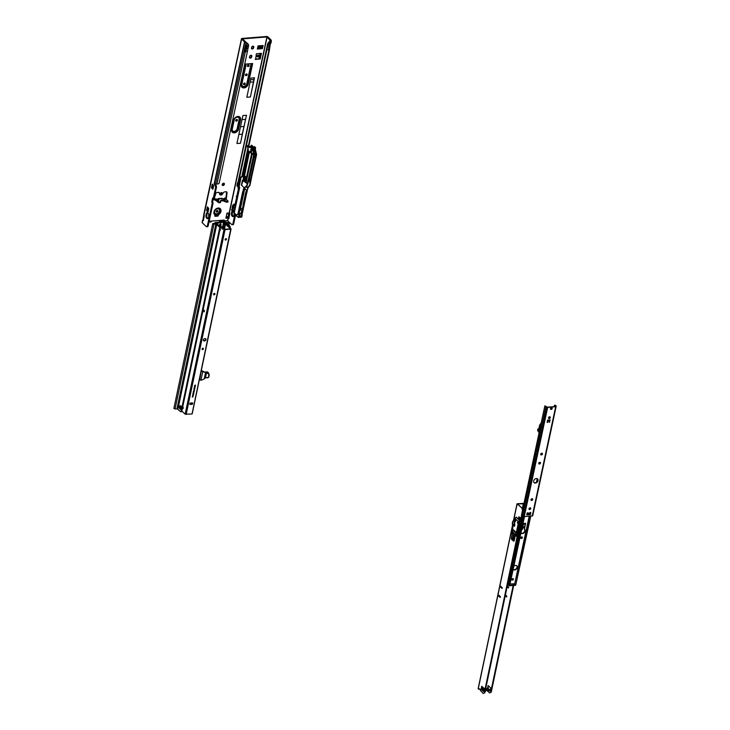 <?xml version="1.0" encoding="UTF-8"?>
<svg xmlns="http://www.w3.org/2000/svg" width="730" height="730" viewBox="0 0 730 730"><rect width="100%" height="100%" fill="white"/><g stroke="black" fill="none" stroke-linecap="round" stroke-linejoin="round"><path stroke-width="1.09" d="M222.449 198.533A1.031 0.547 119.5 0 0 222.321 198.405A1.031 0.547 119.5 0 0 222.011 198.387L221.299 198.861M224.201 198.633L225.013 198.149L224.201 198.633L225.013 198.149L225.342 198.971C225.588 199.901 224.913 199.947 223.325 199.126A1.031 0.547 -60.5 0 1 223.636 199.144L222.048 198.295A1.031 0.867 104.2 0 0 221.811 198.268M224.603 199.564L223.636 199.144A1.031 0.547 -60.5 0 1 223.754 199.272L223.061 199.153M223.754 199.272L224.84 199.6L223.754 199.272M216.253 200.339L215.606 200.002M216.71 200.641L215.797 200.257M218.507 198.533A1.031 0.867 104.2 0 0 217.878 198.879L217.896 198.888A1.031 0.894 -21.9 0 1 218.699 198.651L217.887 199.135M216.755 199.655L217.75 198.962M214.994 199.363L215.706 198.888L214.994 199.363L215.706 198.888L217.011 199.628C218.589 200.44 219.265 200.385 219.027 199.472A1.031 0.894 158.1 0 0 218.224 199.71L217.449 199.774A1.031 0.547 -60.5 0 0 217.321 199.646L218.288 200.066M258.958 46.957A1.049 0.776 133.5 0 0 260.738 46.82A1.049 0.776 133.5 0 0 258.958 46.957M258.958 47.35A1.049 0.776 133.5 0 0 260.272 45.972M257.006 56.055A1.049 0.776 133.5 0 0 258.794 55.918A1.049 0.776 133.5 0 0 257.006 56.055M257.006 56.456A1.049 0.776 133.5 0 0 258.32 55.078M237.451 120.231A1.049 0.776 -46.5 0 1 235.671 120.368A1.049 0.776 -46.5 0 1 237.451 120.231M236.985 119.382A1.049 0.776 -46.5 0 1 235.671 120.76M245.399 47.76A1.049 0.776 -46.5 0 1 245.271 48.326M217.704 216.126L215.231 216.317A0.648 0.474 133.5 0 1 215.341 215.213A6.433 4.763 -46.5 0 1 215.45 215.177L217.978 214.976A6.433 4.763 -46.5 0 1 218.078 214.994A0.648 0.474 133.5 0 1 217.704 216.126L217.23 215.679A0.648 0.474 133.5 0 0 217.914 214.958M244.787 82.983A1.049 0.776 -46.5 0 1 243.473 84.361M245.253 83.831A1.049 0.776 -46.5 0 1 243.473 83.968A1.049 0.776 -46.5 0 1 245.253 83.831M246.731 73.885A1.049 0.776 -46.5 0 1 245.426 75.263M247.205 74.725A1.049 0.776 -46.5 0 1 245.426 74.871A1.049 0.776 -46.5 0 1 247.205 74.725M248.684 64.787A1.049 0.776 -46.5 0 1 247.379 66.165M249.158 65.627A1.049 0.776 -46.5 0 1 247.379 65.773A1.049 0.776 -46.5 0 1 249.158 65.627M217.476 210.386A1.049 0.776 -46.5 0 1 216.162 211.764M217.941 211.225A1.049 0.776 -46.5 0 1 216.162 211.371A1.049 0.776 -46.5 0 1 217.941 211.225M221.765 192.556A1.049 0.776 -46.5 0 1 220.46 193.934M222.239 193.395A1.049 0.776 -46.5 0 1 220.451 193.541A1.049 0.776 -46.5 0 1 222.239 193.395M222.23 185.028A1.287 0.949 133.5 0 0 223.9 183.267M224.393 184.279A1.287 0.949 -46.5 0 1 222.203 184.462A1.287 0.949 -46.5 0 1 224.393 184.279M233.354 216.427A3.057 1.588 85.4 0 1 232.268 214.739L232.286 214.611A1.606 0.83 -94.6 0 0 232.322 213.735A2.591 1.341 85.4 0 1 232.304 212.932L232.523 211.791M232.277 210.842A1.606 0.83 85.4 0 1 232.03 211.335A2.591 1.341 -94.6 0 0 231.729 211.837L231.483 212.996A2.591 1.341 -94.6 0 0 231.501 213.799A1.606 0.83 85.4 0 1 231.465 214.684L231.446 214.803A3.057 1.588 -94.6 0 0 233.071 216.627A3.057 1.588 -94.6 0 0 233.308 216.573L233.344 216.463A1.606 0.83 85.4 0 1 233.627 215.815A2.591 1.341 -94.6 0 0 233.929 215.314L234.175 214.155A2.591 1.341 -94.6 0 0 234.175 213.625M236.629 196.99L236.292 196.124L236.629 196.99M208.725 216.947L208.661 216.189A2.591 1.341 -94.6 0 0 208.643 215.386A1.606 0.83 85.4 0 1 208.68 214.501L208.698 214.374A3.057 1.588 -94.6 0 0 207.074 212.558A3.057 1.588 -94.6 0 0 206.836 212.612L206.8 212.713A1.606 0.83 85.4 0 1 206.517 213.361A2.591 1.341 -94.6 0 0 206.216 213.872L205.969 215.031A2.591 1.341 -94.6 0 0 205.988 215.825A1.606 0.83 85.4 0 1 205.951 216.71L205.933 216.837A3.057 1.588 -94.6 0 0 207.557 218.653A3.057 1.588 -94.6 0 0 207.794 218.599L207.831 218.498A1.606 0.83 85.4 0 1 208.114 217.85A2.591 1.341 -94.6 0 0 208.415 217.348L208.725 216.947M225.835 199.044A0.648 0.474 133.5 0 0 226.4 198.387L227.039 192.766A1.387 1.022 133.5 0 0 226.108 191.762L224.703 191.871A1.387 1.022 133.5 0 0 223.544 192.565L221.783 194.901L220.223 195.01L219.465 192.893A1.387 1.022 133.5 0 0 218.571 192.364L217.166 192.474A1.387 1.022 133.5 0 0 215.761 193.66L213.972 199.381A0.648 0.474 133.5 0 0 214.857 199.719L214.912 199.883M238.728 181.697A1.606 1.195 -46.5 0 1 238.235 181.195L238.701 181.642L267.518 46.875L269.032 46.757L269.361 45.205L267.8 45.114L268.083 44.275L269.689 44.019L268.083 44.275M267.518 46.875L267.855 45.333M247.99 48.435L248.319 46.884L246.813 47.003L246.475 48.554L247.99 48.435L247.443 51.319L219.173 183.194A1.606 1.195 -46.5 0 1 217.859 183.96L216.965 184.033A1.122 0.484 -167.9 0 1 216.244 183.969L215.213 184.416L214.301 183.85A1.122 0.484 -167.9 0 1 214.118 183.714L215.715 186.962L213.279 198.304L212.594 197.994L211.727 202.037L212.293 202.913L207.357 225.917A1.606 0.83 85.4 0 1 206.7 226.775A1.606 0.83 85.4 0 1 206.271 226.592L202.219 222.741A1.122 0.484 -167.9 0 1 202.082 222.431L202.584 220.095M266.979 49.768L268.476 49.676A0.648 0.474 133.5 0 0 268.914 50.206L268.439 49.759L269.516 49.348L270.374 43.38A0.648 0.474 133.5 0 0 269.698 43.992L269.689 44.019M238.235 181.195L267.609 43.846L268.348 43.891A4.024 2.975 -46.5 0 1 270.793 41.4L271.377 40.825L270.985 39.876A1.122 0.484 12.1 0 0 270.876 39.73L267.937 36.947A1.122 0.484 12.1 0 0 266.432 36.5L242.013 38.444A1.122 0.484 12.1 0 0 241.466 38.726A1.122 0.484 12.1 0 0 241.603 39.037L244.541 41.829A1.122 0.484 12.1 0 0 244.723 41.966L247.141 43.28A4.024 2.975 -46.5 0 1 247.844 43.736A4.024 2.975 -46.5 0 1 248.583 45.461L247.151 45.78A0.648 0.474 133.5 0 0 246.722 45.26L245.253 45.506L244.012 51.374L244.787 51.638A0.648 0.474 133.5 0 0 245.463 51.027L247.443 51.319M267.883 43.444A4.024 2.975 -46.5 0 1 270.328 40.953L270.793 41.4L271.377 40.825L270.447 40.716L266.906 36.947L242.488 38.891L246.676 42.833A4.024 2.975 -46.5 0 1 247.379 43.289A4.024 2.975 -46.5 0 1 247.598 43.526M267.609 43.846L268.074 44.293M267.91 45.041L269.425 44.922L269.589 44.156M247.141 45.817L246.868 46.72L248.319 46.884M248.382 46.601L248.592 45.698M247.032 45.953L248.538 45.844M246.685 45.141L245.463 51.009M215.633 183.787L244.012 51.374L245.253 52.085A0.648 0.474 133.5 0 0 245.928 51.474M247.141 43.28L246.676 42.833L247.141 43.28L246.722 45.26M216.965 184.033L245.253 52.085L244.787 51.638M239.54 182.226A1.606 1.195 -46.5 0 1 238.701 181.642M241.593 176.797L242.579 174.917A1.122 0.484 12.1 0 0 242.698 174.753A1.122 0.484 12.1 0 0 242.67 174.589M220.56 201.042L223.097 200.832L226.355 202.164L227.906 202.046L228.079 201.17L225.013 198.149A1.031 0.894 158.1 0 0 224.201 198.387L223.508 198.98M214.958 198.797L216.016 198.907A1.031 0.547 -60.5 0 0 215.706 198.888L214.921 199.856L218.918 202.785L220.369 202.648L220.725 200.184L223.28 199.983L226.537 201.316L228.089 201.197L227.906 202.046M257.371 49.029L258.046 45.899L263.11 45.497L262.435 48.618L257.371 49.029L258.484 45.862L257.863 48.773M252.662 63.519L245.627 64.076L241.238 84.552A4.124 3.057 133.5 0 0 243.975 87.919A4.124 3.057 133.5 0 0 248.273 83.996L252.662 63.519M251.704 56.885L251.832 56.319A1.287 0.949 133.5 0 0 249.633 56.493L249.514 57.059A1.287 0.949 133.5 0 0 251.704 56.885L251.357 55.872A1.287 0.949 133.5 0 0 251.33 55.307M253.657 47.788L253.775 47.213A1.287 0.949 133.5 0 0 251.585 47.386L251.467 47.961A1.287 0.949 133.5 0 0 253.657 47.788L253.31 46.766A1.287 0.949 133.5 0 0 253.283 46.2M240.48 143.226L246.475 115.258L242.907 115.541L236.912 143.509L240.48 143.226A193.048 100.001 85.4 0 0 242.26 134.174L246.475 115.258M250.39 96.971L254.505 77.8L250.938 78.083L246.831 97.254L250.39 96.971A386.097 200.011 85.4 0 0 253.401 81.915L254.213 77.827L250.938 78.083M246.284 46.829L245.581 46.893M245.663 49.959L244.915 50.014M226.866 213.625L228.755 213.47A0.995 0.52 -94.6 0 0 229.028 212.987L229.439 212.758A0.967 0.502 85.4 0 1 229.548 212.877L229.612 212.968A0.967 0.502 85.4 0 1 229.758 214.082L228.91 218.06A0.967 0.502 85.4 0 1 228.517 218.58A0.967 0.502 85.4 0 1 228.417 218.571L228.682 218.507M206.791 215.113A0.995 0.52 -94.6 0 0 206.946 214.739L206.791 215.459M219.036 220.487L219.63 221.281L219.338 220.46L211.654 221.071L210.997 221.966L210.833 221.144L209.163 221.272M219.63 221.281L227.523 220.652L231.784 224.566A1.606 0.83 -94.6 0 0 232.213 224.749A1.606 0.83 -94.6 0 0 232.87 223.891L234.905 214.392M223.745 220.825L224.274 220.068L220.159 220.396L219.976 221.254M224.274 220.068L224.092 220.925M228.335 218.535A0.967 0.502 85.4 0 1 228.225 218.434L227.933 218.106A0.995 0.52 85.4 0 0 227.924 217.348L228.755 213.47M229.028 212.987L226.966 213.151L225.871 218.27L227.933 218.106M255.637 59.148L256.367 53.719L261.431 53.317L260.218 59.002L255.682 58.957M255.144 59.404L260.218 59.002M219.776 194.572L218.991 192.446A1.387 1.022 133.5 0 0 218.982 192.41M224.74 198.587L225.424 198.122L224.74 198.587M203.624 220.04L203.022 219.611L202.712 220.469A0.967 0.502 -94.6 0 0 202.821 220.57L202.904 220.597A0.967 0.502 -94.6 0 0 203.004 220.606A0.967 0.502 -94.6 0 0 203.396 220.095L204.245 216.117A0.967 0.502 -94.6 0 0 204.099 215.003L204.035 214.903A0.967 0.502 -94.6 0 0 203.925 214.784A0.995 0.52 -94.6 0 0 203.789 215.177L203.159 218.115A0.995 0.52 -94.6 0 0 203.168 218.872L203.177 219.593A1.122 0.484 -167.9 0 0 203.022 219.611L202.712 220.469L203.533 220.405M249.541 57.624A1.287 0.949 133.5 0 0 251.239 56.438M251.494 48.527A1.287 0.949 133.5 0 0 253.191 47.34M214.793 215.87L217.23 215.679M225.451 198.56A0.648 0.474 133.5 0 0 225.935 197.939L226.574 192.319A1.387 1.022 133.5 0 0 226.51 191.807M213.945 199.518A0.648 0.474 133.5 0 0 214.383 199.272L214.921 199.71M215.286 198.925L214.456 199.409L215.286 198.925L216.335 199.4L218.973 201.891L220.551 201.79L220.369 202.648M214.857 199.719L214.383 199.272M227.733 220.715L228.225 218.434L229.047 218.37L227.778 217.64M241.603 39.037L204.117 214.492M245.554 42.477L246.22 42.294M215.961 183.887L215.213 184.416M245.928 45.269L244.678 51.191M245.974 45.169L245.399 45.306M270.355 40.378L271.277 40.433M207.84 218.452A3.057 1.588 85.4 0 1 206.754 216.773L206.772 216.646A1.606 0.83 -94.6 0 0 206.809 215.761A2.591 1.341 85.4 0 1 206.791 214.958L207.01 213.826L206.198 213.89L207.046 213.799A2.591 1.341 85.4 0 1 207.338 213.297A1.606 0.83 -94.6 0 0 207.621 212.695M207.804 211.965L206.563 210.267L207.429 206.882L208.798 208.634L208.05 211.946M212.686 189.216L211.445 187.519L212.311 184.133L213.68 185.885L212.932 189.198M215.596 184.307L216.363 186.05L215.542 186.114L216.345 186.031M213.251 198.368L214.1 198.241L216.536 186.889L216.372 186.059L215.542 186.123M206.7 226.775L207.53 226.711A1.606 0.83 85.4 0 0 208.178 225.853L213.114 202.849L212.549 201.964L213.315 198.387M213.069 188.732L212.266 187.455L212.877 184.608M208.187 211.481L207.384 210.204L207.995 207.357M210.651 221.993L209.008 221.993M214.145 183.741L244.541 41.829M245.307 45.351L245.937 42.842M270.41 40.825L271.359 40.761M268.439 49.759L269.762 43.809M270.812 43.325L269.89 43.271M232.213 224.749L233.043 224.685A1.606 0.83 -94.6 0 0 233.691 223.818L235.571 215.085M238.19 183.513L237.816 185.913M233.235 206.626L232.916 208.588M231.711 211.855L232.532 211.791A2.591 1.341 85.4 0 1 232.77 211.381M238.245 182.436L237.624 182.363L236.958 185.493L238.208 187.181M232.943 206.179L232.751 205.112L232.076 208.242L233.938 210.642M203.67 218.781L204.263 215.624M228.225 218.434L227.523 220.652M268.914 50.206L248.401 145.881M210.833 221.144L210.304 221.893M243.647 126.491L240.508 126.737M242.031 119.629L245.171 119.382M253.848 79.533L250.573 79.789M244.997 49.603L245.736 49.549M220.159 220.396L220.068 221.117M261.778 45.598L261.194 48.335L257.9 48.581M261.194 48.335L262.435 48.618M217.011 199.628A1.031 0.547 -60.5 0 1 217.321 199.646L216.016 198.907A1.031 0.547 -60.5 0 1 216.135 199.035M225.342 198.971A1.031 0.894 158.1 0 0 224.53 199.208L224.201 198.387M245.937 51.438L246.475 48.554M269.032 46.757L268.485 49.649M267.8 45.114L269.315 44.995M246.767 46.784L248.273 46.665M255.391 157.206L250.043 182.153L248.693 180.894L248.428 181.487M252.233 153.957L246.266 181.788L244.477 180.52L247.552 183.449L253.648 155.006M250.052 182.162L248.748 180.611M246.329 181.478L244.203 179.315M253.584 157.333L248.127 182.637L253.556 157.315L255.445 157.187M247.379 185.101L244.541 187.884L247.151 185.484L248.154 182.637L247.187 185.475L244.103 187.92L246.822 185.466L247.324 183.668L246.822 185.466M248.83 179.617L253.748 157.333M245.618 180.848L245.681 180.283M245.563 177.691L245.107 179.781L246.722 180.237M244.824 179.689L245.253 177.764M250.463 163.109L250.381 162.58M255.564 153.975L254.907 154.632L255.81 155.344L255.5 156.786L253.958 155.572L254.104 154.085L255.564 153.975L254.286 152.752M254.14 155.463L254.305 154.696M249.496 151.712L243.884 178.868M244.185 179.27L244.477 180.52M240.654 177.28L242.825 176.277M242.406 176.843L242.762 176.313L241.146 176.961L239.102 186.798L239.741 187.464M239.495 183.102L239.157 183.586M252.215 146.849L251.175 145.261L252.607 146.475L249.879 146.356L250.025 147.022M239.805 209.875L240.727 209.893L242.415 211.673L241.812 211.736L241.995 216.253L241.183 217.12L239.796 217.23L239.121 216.463M235.708 205.851L234.932 205.112L238.327 189.252L234.932 205.112M234.54 211.527L232.04 209.829M234.22 207.849L233.171 207.53L234.44 207.457L233.144 207.566L232.797 209.154L233.992 210.769M243.218 190.786L243.829 191.315L243.026 195.093L243.811 191.333M242.625 195.677L243.565 190.84M240.088 208.424L238.765 211.965L239.404 211.946L238.81 211.736M239.796 217.23L239.02 217.285L239.121 216.5L239.002 217.129L239.841 217.02L239.13 216.345M238.4 184.48L238.336 189.262L237.971 186.606M238.445 184.48L239.276 184.699M244.212 179.397L243.565 180.419L244.203 180.292M239.385 212.01L239.121 216.5L239.404 211.946L238.473 214.009L236.264 215.085L237.934 213.99L242.771 191.406L237.934 213.99M240.143 208.187L243.273 191.616M243.245 191.607L239.677 208.287M237.177 214.985L236.42 214.894M236.83 214.866L238.473 214.009M236.356 215.104L236.62 215.843L236.803 215.021M238.208 217.339L236.62 215.843L238.208 217.321L238.655 216.518L238.5 217.357L241.676 217.102L238.473 217.385M247.908 145.945L249.459 147.588L247.497 145.553L250.207 147.022M250.399 146.967L251.421 147.652L254.934 147.414L254.241 146.657L253.83 147.451M251.175 145.261L252.16 145.717M252.398 146.849L252.16 146.265M250.563 146.949L251.312 148.007L250.299 147.113L249.459 147.588L250.262 147.013M251.421 147.652L254.971 147.36M248.729 180.1L250.39 180.1L248.629 180.575M250.353 179.972L249.432 179.069M253.885 157.324L249.295 179.717M254.058 157.306L249.286 179.689M243.61 188.86L243.072 191.205L243.893 188.185L244.65 188.039M240.279 207.621L239.641 208.78M251.512 152.88L250.573 152.652M250.509 152.962L250.372 152.497M255.518 156.804L253.648 157.041L254.013 155.526L253.702 156.95L255.5 156.786M244.231 180.146L245.015 180.31M245.088 177.6L244.596 177.135L245.171 177.49L244.632 179.699M245.234 177.718L245.663 177.381L245.171 177.49M245.791 176.952L244.377 175.957L246.302 177.399L245.663 177.381M239.832 217.011L240.389 216.974L239.166 215.815M231.693 209.665L234.248 212.95L234.485 211.846L231.556 210.067L236.073 214.73L236.091 215.688L236.073 214.839M238.783 216.564L239.02 211.983L238.783 216.564M232.724 209.811L232.021 209.82M234.248 212.95L236.073 214.73L234.248 212.95M243.565 180.419L243.273 178.549L249.112 151.311L250.271 152.36L251.211 147.998M247.324 146.192L247.771 146.064L248.364 150.289L242.78 176.35M235.763 205.896L234.54 206.189L233.189 205.039L232.934 206.225L234.157 207.475L234.914 209.839L235.763 205.887M234.905 209.893L234.467 211.828M243.957 188.039L242.926 191.506L243.409 191.616L242.88 191.525L244.094 187.902L241.438 184.918L242.442 180.21L247.324 183.668L243.409 180.493M247.315 146.246L247.561 147.378M242.497 176.706L240.608 177.353L239.358 183.175L238.746 183.568L237.916 182.765L239.184 184.507M234.522 211.6L231.647 209.574L234.531 211.581M231.729 209.638L234.385 211.855M233.947 213.343L236.064 215.569L234.065 212.795L233.929 213.361M236.401 214.894L236.976 215.021M237.843 183.111L239.404 185.091M238.893 181.934L237.834 183.12L239.175 184.462M239.102 184.425L239.112 186.752M237.925 182.719L238.874 183.449L239.404 183.102M253.538 154.915L249.167 151.411M253.629 154.787L250.582 152.442L253.885 154.632L252.534 148.783L251.348 148.518L250.7 152.314L253.812 154.596M252.188 148.473L251.376 152.26M254.241 146.657L255.628 147.661L255.299 148.5L252.616 148.811L251.357 148.099L252.571 148.792M253.949 155.408L252.516 148.847M255.619 156.886L256.212 153.902L254.98 148.537L252.927 148.811L253.712 154.714M254.022 148.664L255.473 148.181M253.757 148.701L252.89 148.829L253.903 148.628L254.496 153.966L254.004 148.737M254.387 153.738L254.067 153.3L254.368 153.775M250.582 152.442L251.357 148.099M242.917 180.237L241.612 184.973L243.099 180.401M247.415 183.75L242.442 180.21M253.702 155.016L247.388 183.741M247.698 183.595L243.583 180.419M253.602 154.578L254.98 154.587M238.893 217.111L239.404 211.965M242.871 191.516L243.409 191.616L242.798 195.175M243.428 188.86L243.072 191.205L243.637 191.16M245.609 177.636L245.59 179.808L246.092 177.655L245.609 177.636M253.958 155.572L253.702 156.95M244.012 188.084L244.805 188.322L240.343 207.384M244.276 176.468L244.632 177.089M238.883 181.925L238.208 182.609M235.763 205.823L239.696 187.455L239.084 186.77L239.714 187.437L235.772 205.842L234.366 205.924L235.699 205.951M234.841 209.619L232.97 206.362L234.001 207.293M253.638 154.669L253.93 155.472M232.806 209.136L233.454 207.603M240.982 204.354L242.716 195.266L240.891 204.29M246.092 178.832L246.731 176.368L244.714 176.961M246.43 180.237L245.672 179.762L245.873 180.465L246.895 180.693M247.78 187.5L249.879 184.946L247.78 187.5L246.43 186.168M240.727 209.893L240.033 208.789M239.86 209.61L240.8 209.537M239.321 213.361L240.48 214.109M241.493 216.901L241.593 211.508L242.105 211.472L240.654 209.893M245.079 176.587L246.731 176.368L245.015 176.532M246.247 178.695L246.786 179.352M251.668 153.51L246.229 178.859M251.64 153.492L246.722 176.359M254.049 149.203L254.168 148.664M240.07 208.616L241.082 208.242M240.663 207.676L241.028 208.196L240.425 208.242M240.635 207.822L244.778 188.495L246.585 190.521L245.171 194.664L246.329 190.539M241.028 208.196L242.132 209.136M239.285 213.826L241.302 212.777L241.593 211.508M255.546 154.422L255.901 155.28L255.454 154.851M240.645 208.57L240.499 209.236M242.068 209.519L243.072 208.013L247.178 191.187L246.64 191.351L242.99 208.333M242.597 208.552L242.907 207.466L243.072 208.013M242.269 209.692L242.844 209.647L242.415 211.673M242.168 213.717L247.078 191.224L242.232 213.707M243.309 203.989L242.634 207.986M243.3 203.889L245.243 194.846L246.366 191.132L247.032 190.758L244.66 188.148M243.108 204.646L245.444 194.91M251.458 146.657L251.403 145.854M247.835 187.756L247.16 190.877L248.072 187.765L245.964 186.597M246.612 180.155L245.663 179.671L246.64 180.018M246.384 177.49L245.928 179.598M256.613 154.55L250.262 183.285M239.23 214.803L241.365 216.846L240.435 217.029M241.931 211.855L242.013 216.272L242.269 211.828M242.232 211.709L241.73 217.075L238.381 217.285M250.29 183.166L250.025 185.256L248.09 187.811M251.394 147.925L252.662 148.354L255.628 147.661L255.144 148.655L256.559 154.486M256.549 154.422L255.199 148.637L256.33 153.893M249.642 185.21L250.308 183.513M253.985 148.619L254.259 153.291L254.022 148.728L254.834 148.619M253.556 157.315L255.582 157.151L250.399 183.458M242.78 207.429L245.636 194.956M245.225 194.755L243.09 204.655M245.882 194.883L247.853 187.802M246.357 177.427L245.855 177.007M256.604 154.431L255.883 155.271M243.619 204.071L245.599 194.956M245.882 179.772L246.713 180.219M220.433 225.378A0.967 0.721 133.1 0 0 220.241 223.809A0.967 0.721 133.1 0 0 219.63 225.041A0.967 0.721 133.1 0 0 219.684 225.041M219.986 225.022A0.967 0.721 133.1 0 0 220.852 223.718M180.839 409.156A1.816 0.94 85.4 0 1 180.712 409.055A1.816 0.94 85.4 0 1 180.1 407.386A1.816 0.94 85.4 0 1 180.575 405.78M180.027 409.11A1.816 0.94 85.4 0 1 179.416 407.103A1.816 0.94 85.4 0 1 180.219 405.688A1.816 0.94 85.4 0 1 180.702 405.889A1.816 0.94 85.4 0 1 181.305 407.887A1.816 0.94 85.4 0 1 180.511 409.311A1.816 0.94 85.4 0 1 180.027 409.11M223.17 222.066L225.689 222.458L224.548 221.747L215.469 222.468L215.131 223.161M224.311 229.01L225.689 222.458L228.7 222.55L226.327 223.052L229.859 226.081A0.967 0.502 85.4 0 1 230.178 227.076L230.014 227.86M227.112 223.152L226.327 223.052L226.464 223.553L229.174 226.136A0.967 0.502 85.4 0 1 229.494 227.13L229.457 227.331M223.964 222.249L215.825 223.006M183.184 407.605L182.546 407.659M180.638 407.805L180.155 407.851M230.178 227.076L229.494 227.13M227.103 223.106L229.485 222.714L226.2 222.285M181.752 411.428L181.067 411.483A0.967 0.502 -94.6 0 1 180.757 411.747L181.441 411.693A0.967 0.502 -94.6 0 0 181.752 411.428L220.36 227.86A0.967 0.502 -94.6 0 0 220.04 226.866L217.23 224.283L216.117 224.137L216.627 223.955M215.131 223.179L212.749 223.581L213.954 224.119L175.072 408.982L177.271 408.855L180.502 411.638A0.967 0.502 -94.6 0 0 180.757 411.747M181.067 411.483L219.675 227.915L220.36 227.86M219.675 227.915A0.967 0.502 -94.6 0 0 219.347 226.921L216.117 224.137M213.954 224.119L216.071 224.028M177.153 408.873L216.034 224.01L216.582 223.855M216.372 222.394L216.536 223.827L213.534 223.745L215.459 223.608L215.861 222.842M175.072 408.982L173.868 408.444L212.749 223.581M215.779 222.896L214.994 222.714M201.316 370.493L205.44 372.437M199.39 379.627L201.151 380.257L204.19 378.961L205.303 377.082M201.197 371.068L199.701 379.919M205.924 373.587L204.646 378.596M205.267 372.282L206.033 372.501L205.276 372.273M205.103 377.063L205.842 373.568L205.157 377.018M201.507 371.36L205.541 372.537L204.19 378.961M205.988 372.82L208.534 372.884L207.475 371.871L208.716 373.304L207.302 371.944M205.842 373.532L205.276 377.091M205.449 377.775L208.707 377.282L208.716 373.304L206.344 373.495L205.449 377.775L204.966 377.666M205.148 372.035L207.475 371.871L205.468 372.337M208.707 377.282L205.312 377.948M226.309 238.765A0.803 0.602 -46.9 0 1 225.205 239.933M214.812 293.551A0.803 0.602 133.1 0 0 213.707 294.728A0.803 0.602 133.1 0 0 214.812 293.551A0.803 0.602 -46.9 0 1 213.689 294.71M203.268 348.31A0.803 0.602 -46.9 0 1 202.173 349.478M225.926 238.655A0.803 0.602 133.1 0 0 225.625 240.079A0.803 0.602 133.1 0 0 225.926 238.655M202.885 348.201A0.803 0.602 133.1 0 0 202.584 349.624A0.803 0.602 133.1 0 0 202.885 348.201M204.254 310.305L204.163 311.847L204.254 310.305M219.675 225.168A0.967 0.502 85.4 0 1 219.912 225.022A0.967 0.502 85.4 0 1 220.168 225.123L219.62 225.168L221.664 227.477A1.606 0.83 -94.6 0 0 222.203 228.955A1.606 0.83 -94.6 0 0 222.632 229.138A1.606 0.83 -94.6 0 0 223.088 228.809L225.041 229.603L230.716 229.156L192.109 413.627M220.168 225.123L222.212 227.431A1.606 0.83 -94.6 0 0 222.75 228.919A1.606 0.83 -94.6 0 0 222.896 229.028M230.443 228.809L226.008 224.657A0.967 0.502 -94.6 0 0 225.752 224.557A0.967 0.502 -94.6 0 0 225.36 225.077L224.493 229.183M226.063 224.657A0.967 0.502 85.4 0 1 226.3 224.511A0.967 0.502 85.4 0 1 226.555 224.612L226.008 224.657M230.716 229.156L230.99 228.764L226.555 224.612M219.62 225.168A0.967 0.502 -94.6 0 0 219.365 225.059A0.967 0.502 -94.6 0 0 218.964 225.579L218.918 225.816M180.976 406.245L180.456 408.718M223.654 228.727L224.721 229.311L230.452 228.837M182.381 408.462L182.536 408.618A0.931 0.484 -94.6 0 0 182.892 406.957L182.728 406.802M182.473 407.997L183.047 408.535M219.785 230.607L219.785 230.607A1.287 0.666 -94.6 0 0 220.314 229.913A1.287 0.666 -94.6 0 0 220.204 228.618M181.834 411.054L185.164 414.184L191.835 414.019M204.144 340.946L204.692 340.901A1.287 0.958 133.1 0 0 205.176 338.62L204.628 338.665A1.287 0.958 133.1 0 0 204.144 340.946L204.382 340.609A1.287 0.958 133.1 0 0 205.632 338.702M190.247 404.466L191.89 404.338A0.803 0.602 133.1 0 0 192.191 402.905L190.548 403.042A0.803 0.602 133.1 0 0 190.247 404.466L191.579 404.046A0.803 0.602 133.1 0 0 192.401 402.933M193.605 394.282L192.884 394.008L193.742 393.625L193.578 394.401M194.235 391.271L193.423 391.444L193.769 390.796L194.353 390.687L194.235 391.271M193.779 389.765L194.572 389.71L193.779 389.765M194.353 389.473L194.134 390.03M194.508 387.885L194.901 388.168L194.308 388.442L194.536 387.913M194.81 388.168L194.107 388.214M194.837 386.307L195.229 386.59L194.645 386.873L194.874 386.334M195.138 386.59L194.436 386.635M194.709 385.349L195.503 385.303L194.709 385.349M195.284 385.066L195.065 385.623M192.355 396.518L193.103 396.682L192.245 397.065L193.003 396.7M192.829 396.399L192.245 397.029M194.572 385.988L195.366 385.933L194.572 385.988M195.156 385.695L194.928 386.252M194.636 387.247L195.029 387.539L194.445 387.812L194.673 387.283M194.937 387.539L194.235 387.584M193.998 388.725L194.782 388.661L193.998 388.725M194.061 392.083L193.249 392.265L194.171 391.572L193.477 392.138L194.043 392.202M193.824 393.224L192.957 393.662L193.094 393.023L193.824 393.224M193.468 394.93L192.656 395.113L193.003 394.483L193.468 394.93M193.076 395.569L192.62 396.235L193.103 395.596M192.72 395.66L192.638 396.125M203.369 340.572A1.287 0.958 133.1 0 0 203.834 340.654M194.727 388.743L194.143 388.816M194.18 391.353L193.432 391.417M194.007 392.174L193.258 392.229M193.368 391.718L193.943 391.7M194.116 391.663L193.477 392.138M193.769 393.306L193.048 393.652M193.541 394.373L192.857 394.127M193.413 395.021L192.656 395.076M204.017 311.4L204.181 310.661L204.017 311.4M203.935 311.829A0.903 0.465 -94.6 0 0 204.081 310.131A0.903 0.465 -94.6 0 0 203.935 311.829M528.912 513.226A1.606 1.195 -46.5 0 1 527.927 512.725L527.133 513.044L526.741 514.878L530.436 514.586L530.838 512.743L530.144 512.551A1.606 1.195 -46.5 0 1 528.912 513.226M538.056 480.632A2.573 1.907 133.5 0 0 537.636 478.944A2.573 1.907 133.5 0 0 535.364 478.825A2.573 1.907 133.5 0 0 533.667 480.979A2.573 1.907 133.5 0 0 534.086 482.667A2.573 1.907 133.5 0 0 536.358 482.786A2.573 1.907 133.5 0 0 538.056 480.632M533.94 482.512A2.573 1.907 133.5 0 0 536.167 482.42A2.573 1.907 133.5 0 0 537.745 480.331A2.573 1.907 133.5 0 0 537.462 478.807M550.457 408.645A1.049 0.776 -46.5 0 1 552.236 408.508A1.049 0.776 -46.5 0 1 550.457 408.645M551.88 407.696A1.049 0.776 -46.5 0 1 550.502 409.156M549.59 416.748A1.049 0.776 133.5 0 0 549.197 418.6A1.049 0.776 133.5 0 0 549.59 416.748M548.549 418.253A1.049 0.776 133.5 0 0 549.927 416.803M540.529 463.103A1.049 0.776 133.5 0 0 538.749 463.249A1.049 0.776 133.5 0 0 540.529 463.103M538.795 463.751A1.049 0.776 133.5 0 0 540.173 462.3M540.702 454.142A1.049 0.776 -46.5 0 1 542.481 454.005A1.049 0.776 -46.5 0 1 540.702 454.142M542.125 453.202A1.049 0.776 -46.5 0 1 540.748 454.653M532.727 499.502A1.049 0.776 133.5 0 0 530.947 499.648A1.049 0.776 133.5 0 0 532.727 499.502M530.993 500.15A1.049 0.776 133.5 0 0 532.371 498.699M528.995 508.746A1.049 0.776 -46.5 0 1 530.774 508.6A1.049 0.776 -46.5 0 1 528.995 508.746M530.418 507.797A1.049 0.776 -46.5 0 1 529.04 509.257M554.225 406.628L554.526 405.232L555.503 405.898L555.338 406.537L547.345 407.176L544.854 405.834L521.439 515.298A1.606 0.684 12.1 0 0 521.649 515.681A1.606 0.684 12.1 0 0 522.224 516.037L524.24 516.667L532.717 515.754L556.114 406.628L547.655 407.468L545.639 406.838A1.606 0.684 -167.9 0 1 545.064 406.482A1.606 0.684 -167.9 0 1 544.854 406.099L521.439 515.298M549.361 420.553L549.06 422.177L549.553 422.278L549.48 421.502M526.96 513.847L530.263 513.637L530.527 512.351M549.553 422.278L550.155 419.887L547.573 420.197L547.117 422.332L547.61 422.433L548.093 420.799M544.854 405.834L545.483 406.209M554.526 405.232L555.347 405.26A1.606 0.684 -167.9 0 1 556.132 406.008L532.708 515.791M530.263 513.637L530.436 514.586M530.217 513.591L526.978 513.765M526.996 513.664L530.318 513.409M516.758 565.723A2.573 1.907 -46.5 0 1 517.032 567.246A2.573 1.907 -46.5 0 1 515.462 569.336A2.573 1.907 -46.5 0 1 513.236 569.427M513.801 566.38A2.573 1.907 -46.5 0 1 516.931 565.86A2.573 1.907 -46.5 0 1 517.351 567.548A2.573 1.907 -46.5 0 1 515.645 569.701A2.573 1.907 -46.5 0 1 513.382 569.582A2.573 1.907 -46.5 0 1 513.163 569.327M522.041 536.933A0.931 0.694 -46.5 0 1 520.818 538.211M520.791 537.782A0.931 0.694 -46.5 0 1 522.379 537.654A0.931 0.694 -46.5 0 1 520.791 537.782M513.108 578.589A0.931 0.694 -46.5 0 1 511.885 579.875M511.858 579.447A0.931 0.694 -46.5 0 1 513.445 579.319A0.931 0.694 -46.5 0 1 511.858 579.447M521.603 529.98A2.573 1.907 -46.5 0 1 522.406 529.369L523.364 523.739L525.627 523.282L524.377 529.214A2.573 1.907 -46.5 0 1 524.733 529.46A2.573 1.907 -46.5 0 1 525.153 531.148A2.573 1.907 -46.5 0 1 523.456 533.302A2.573 1.907 -46.5 0 1 521.183 533.183A2.573 1.907 -46.5 0 1 520.974 532.927M524.56 529.323A2.573 1.907 -46.5 0 1 524.843 530.847A2.573 1.907 -46.5 0 1 523.264 532.936A2.573 1.907 -46.5 0 1 521.038 533.028M537.234 478.67L536.477 482.22M529.177 516.274L514.659 584.009M524.286 528.967L525.518 523.291M524.459 516.658L509.64 585.779L509.011 585.67L523.802 516.648M508.199 584.447L509.011 585.67M530.491 516.174L515.672 585.305L530.774 516.146M530.172 516.201L515.672 585.305M509.996 584.11L514.404 583.763L510.024 583.982M514.404 583.763L515.179 584.785L509.704 585.487M509.823 585.606L509.823 584.922M515.261 584.767L515.052 585.351L510.252 585.734M540.538 425.982L539.652 425.015L540.072 425.663L538.722 432.151L539.196 432.224M549.225 422.049L549.964 420.544L549.279 421.155M547.327 422.168L548.166 420.662L549.553 420.617M547.272 421.584L548.212 420.635M540.72 423.61L539.68 424.96L538.685 429.55L537.846 429.039L538.722 429.523M538.868 429.614L538.804 429.003M538.439 429.13L538.923 429.687M537.891 428.984L538.822 428.902L537.846 429.03L537.691 430.554M541.249 422.634L540.091 425.617M547.755 420.699L547.92 420.124L550.055 419.987M547.746 420.717L549.964 420.544L550.082 420.033L547.71 420.051M540.62 427.707L538.868 432.269M547.381 422.068L548.175 420.681M539.716 424.915L540.912 423.345M539.689 424.933L538.694 429.532M537.627 430.125L537.855 429.021M519.888 520.39L519.368 518.984L520.079 518.756L519.952 517.479L518.93 516.767L518.291 518.893M500.269 596.556L500.086 597.405L498.362 595.789L498.417 594.877L500.269 596.556M502.158 587.568L501.984 588.426L500.251 586.801L500.305 585.898L502.158 587.568M512.642 531.778L511.958 533.648M512.843 530.829L511.42 532.717L511.675 533.904L512.36 533.11M525.162 524.952L524.587 524.04L525.417 523.729L524.852 523.784M523.857 503.791L517.643 503.901L522.735 509.029M481.69 688.509L484.182 688.317M523.948 503.344L517.013 503.773L522.634 508.591M505.342 595.279L506.812 596.656M505.251 595.744L506.611 596.948L506.666 596.045L505.425 594.886M507.14 586.756L508.5 587.969L508.555 587.057L507.314 585.898M507.231 586.29L508.7 587.668M490.688 692.305L489.602 692.989L490.688 692.305L513.144 585.506M516.886 567.73L517.086 566.754M524.441 531.805L524.843 529.907M491.235 692.259L513.692 585.46M489.748 690.799L490.195 690.334L489.803 690.89L490.286 691.073L490.67 687.897L488.188 685.634L487.448 688.481M488.534 685.89L487.996 688.445M523.62 523.456L523.246 524.295M524.167 523.401L522.972 525.6M522.753 528.429L525.025 525.591M519.632 529.779L518.92 530.728M519.432 530.737L518.72 531.686M518.437 533.01L519.139 532.079M485.587 689.23L489.602 692.989M483.205 693.5L484.839 692.77L483.205 693.5L480.377 690.452A1.606 0.83 85.4 0 0 479.409 688.801A1.606 0.83 85.4 0 0 478.953 689.12L478.305 688.481M516.511 535.127L516.32 536.066L515.973 535.181L516.621 535.072M515.973 535.181L516.621 535.063M515.982 535.154L516.63 535.017M515.818 535.035L516.648 534.953L516.347 536.386L515.955 535.081M502.313 588.179L500.652 586.154M500.424 597.158L498.763 595.133M479.154 689.138L479.5 689.083A1.606 0.83 85.4 0 1 479.692 688.864M521.567 515.59L484.291 692.807M522.032 515.946L484.839 692.77M522.461 510.297L522.087 508.637M484.081 690.671A0.739 0.547 133.1 0 0 483.698 690.854L483.406 691.401L481.344 689.631L481.599 686.41L484.282 688.408L483.89 691.584L483.406 691.401L483.963 691.356M481.627 689.275L482.138 686.401L481.599 686.41M519.249 516.968L518.747 519.322M490.195 690.334A0.739 0.547 133.1 0 0 489.821 690.206L488.261 690.334L488.142 690.909L489.702 690.781M488.261 690.334L486.216 688.645L487.941 688.445A0.739 0.547 -46.9 0 1 488.315 688.563L490.186 690.324M486.171 689.156L488.142 690.909M481.453 689.567L481.818 689.083A0.739 0.547 -46.9 0 1 482.256 688.892L484.428 689.056M485.185 691.137L485.788 690.516M485.304 690.571L485.861 690.452L485.423 689.996M517.369 522.415L517.917 522.151L518.19 523.519L517.369 522.415L517.853 522.169M517.707 523.118L518.163 523.529L518.337 522.808M513.683 535.756L512.934 538.065L513.272 535.345M513.4 537.654L513.619 534.816L513.272 537.654M513.035 539.735L512.506 538.202L513.19 538.813L513.327 540.127M512.533 538.202L513.099 538.877L512.825 540.191L512.177 539.58L512.533 538.202M512.934 540.209L512.186 539.552L512.825 540.191M513.811 533.803L513.975 532.882L514.102 534.196M513.71 534.278L513.628 532.708L513.354 533.986M516.986 533.885L516.502 534.396L515.873 533.803A1.606 0.83 -94.6 0 0 514.787 534.497L513.555 540.346L514.203 540.538L515.435 534.688A1.122 0.584 85.4 0 1 515.891 534.077A1.122 0.584 -94.6 0 0 515.462 534.688L514.23 540.529A1.122 0.584 85.4 0 1 513.774 541.14A1.122 0.584 85.4 0 1 513.756 541.14A1.122 0.584 -94.6 0 0 514.203 540.538L514.23 540.529M516.548 517.26L519.778 520.709L516.302 517.278M514.513 520.152L514.951 518.355L518.61 521.786L516.274 532.909A1.122 0.84 133.1 0 0 516.995 533.831L517.762 533.429A0.648 0.474 -46.9 0 1 516.922 533.101L519.258 521.968A0.648 0.474 -46.9 0 1 519.924 521.357L517.606 534.305A1.122 0.584 85.4 0 1 517.15 534.917A1.122 0.584 85.4 0 1 517.132 534.917A1.122 0.584 -94.6 0 0 517.579 534.305L517.606 534.305M520.335 521.33L520.189 520.673M514.422 520.161L514.887 518.209L515.864 517.351M517.743 522.406L518.209 522.844L517.871 522.37M513.263 535.327L512.852 537.216M513.564 534.871L513.245 535.336M513.181 535.245L513.619 534.816L513.674 535.711M516.995 533.831L517.762 533.429L517.579 534.305L516.931 534.123M517.187 533.885L512.533 529.98A1.122 0.84 -46.9 0 1 512.341 529.232L512.642 528.411M516.42 517.205L515.042 518.09M222.249 198.368A1.031 0.867 104.2 0 0 222.048 198.295L218.398 198.523L216.655 199.646M251.111 63.638L246.813 83.704A2.865 2.126 -46.5 0 1 243.82 86.432A2.865 2.126 -46.5 0 1 241.922 84.096L241.922 84.096A2.911 2.163 133.5 0 0 243.82 86.487A2.911 2.163 133.5 0 0 246.859 83.713L251.166 63.638M232.259 129.037L232.286 129.028A2.911 2.163 133.5 0 0 234.193 131.418A2.911 2.163 133.5 0 0 237.223 128.644L237.88 128.836A3.395 2.518 -46.5 0 1 234.33 132.066A3.395 2.518 -46.5 0 1 232.076 129.292L234.239 119.921A2.865 2.126 -46.5 0 1 237.223 117.192A2.865 2.126 -46.5 0 1 239.13 119.537L237.177 128.635A2.865 2.126 -46.5 0 1 234.193 131.364A2.865 2.126 -46.5 0 1 232.286 129.028L234.239 119.921M231.602 129.484L234.211 119.939A2.911 2.163 133.5 0 1 237.241 117.165A2.911 2.163 133.5 0 1 239.175 119.537L239.823 119.729L237.88 128.836L238.646 128.918L240.59 119.82A4.124 3.057 133.5 0 0 237.861 116.453A4.124 3.057 133.5 0 0 233.554 120.386L231.602 129.484A4.124 3.057 133.5 0 0 234.339 132.851A4.124 3.057 133.5 0 0 238.646 128.918M233.554 120.386L234.029 120.194A3.395 2.518 -46.5 0 1 237.569 116.955A3.395 2.518 -46.5 0 1 239.823 119.729L240.59 119.82M219.547 211.107A2.911 2.163 133.5 0 0 217.613 208.734A2.911 2.163 133.5 0 0 214.574 211.508A2.911 2.163 133.5 0 0 216.509 213.881A2.911 2.163 133.5 0 0 219.547 211.107M219.502 211.107A2.865 2.126 133.5 0 0 217.595 208.762A2.865 2.126 133.5 0 0 214.611 211.49A2.865 2.126 133.5 0 0 216.509 213.835A2.865 2.126 133.5 0 0 219.502 211.107M220.195 211.298A3.395 2.518 133.5 0 0 217.941 208.525A3.395 2.518 133.5 0 0 214.401 211.764A3.395 2.518 133.5 0 0 216.655 214.538A3.395 2.518 133.5 0 0 220.195 211.298M217.978 214.976A4.124 3.057 133.5 0 0 220.962 211.39A4.124 3.057 133.5 0 0 218.224 208.023A4.124 3.057 133.5 0 0 213.927 211.946A4.124 3.057 133.5 0 0 215.45 215.177M270.374 43.38L270.793 41.4M246.612 45.278L247.151 45.78M242.132 175.118L247.871 148.336M229.174 212.941L266.906 36.947M223.325 199.126L222.011 198.387L218.699 198.651L219.027 199.472M226.4 198.387L225.935 197.939M202.712 220.469L202.219 222.741M215.943 183.96L215.277 184.143M244.696 51.009L244.03 51.2M245.919 45.324L245.253 45.506M244.723 41.966L214.301 183.85M215.578 184.617L214.757 184.681M216.536 186.889L215.715 186.962M214.1 198.241L213.279 198.304M213.114 202.849L212.293 202.913M208.178 225.853L207.357 225.917M215.77 185.484L214.948 185.548M213.069 202.63L212.238 202.694M212.594 202.183L211.773 202.246M212.549 201.964L211.727 202.037M207.384 210.204L206.563 210.267M207.53 210.861L206.709 210.924M207.731 207.101L207.238 207.147M212.266 187.455L211.445 187.519M212.412 188.103L211.581 188.176M212.612 184.352L212.111 184.398M206.754 216.773L205.933 216.837M206.754 216.719L205.933 216.783M206.772 216.646L205.951 216.71M206.809 215.761L205.988 215.825M206.791 214.958L205.969 215.031M206.791 214.912L205.96 214.976M207.046 213.799L206.216 213.872M207.338 213.297L206.517 213.361M207.548 212.658L206.8 212.713M207.402 212.603L206.818 212.649M207.311 212.576L206.836 212.612M270.054 39.803L269.735 41.291L270.063 39.822M268.631 49.111L269.552 49.166M270.146 43.435L270.766 43.481M229.439 212.758L267.116 37.011M232.87 223.891L233.691 223.818M237.095 186.141L237.779 186.086M236.958 185.493L237.779 185.429M237.624 182.363L238.126 182.327M232.076 208.242L232.897 208.178M232.222 208.889L232.861 208.844M231.483 212.996L232.304 212.932M231.474 212.95L232.304 212.886M231.501 213.799L232.322 213.735M231.465 214.684L232.286 214.611M231.446 214.748L232.268 214.684M231.446 214.803L232.268 214.739M232.03 211.335L232.678 211.28M227.039 192.766L226.574 192.319M219.465 192.893L218.991 192.446M251.357 55.872L251.832 56.319M253.31 46.766L253.775 47.213M238.856 134.448L242.26 134.174M250.062 82.18L253.401 81.915M237.177 128.635L239.13 119.537M241.238 84.552L241.885 84.105L246.22 64.03M246.813 83.704L247.506 83.904A3.395 2.518 -46.5 0 1 243.966 87.135A3.395 2.518 -46.5 0 1 241.712 84.361L246.065 64.039M251.868 63.583L247.506 83.904L248.273 83.996M246.192 64.03L241.885 84.105M226.829 213.808L228.408 213.68M226.829 213.826L228.399 213.698M226.19 216.764L227.769 216.646M226.19 216.792L227.769 216.664M226.035 217.494L227.924 217.348M260.4 53.4L259.232 58.829M260.035 53.427L258.904 58.701M260.099 53.418L258.968 58.71M261.714 45.607L261.13 48.326M262.079 45.579L261.459 48.454M216.335 199.4L216.153 200.248L216.363 199.418M223.28 199.983L223.097 200.832M223.59 200.038L223.407 200.896M226.537 201.316L226.355 202.164M226.638 201.334L226.455 202.183M228.043 201.215L227.86 202.073M218.973 201.891L218.781 202.748M219.1 201.927L218.918 202.785M220.506 201.818L220.323 202.675M220.725 200.184L220.56 200.96M217.896 198.888L218.224 199.71L217.239 199.454M250.271 152.406L249.204 151.429M249.222 151.457L243.829 178.549M246.028 186.679L247.278 187.765M238.993 211.718L239.376 209.921M234.96 204.975L234.047 204.135L233.418 204.82L234.567 205.969M234.02 210.897L232.742 209.665M239.13 184.453L238.117 184.526M252.078 145.617L253.638 147.049M250.39 180.1L248.702 180.237M250.244 180.483L248.62 180.611L250.271 180.493M240.663 204.427L239.832 207.667M254.907 154.632L254.113 154.66M233.874 210.404L233.043 209.674M244.13 179.188L244.577 177.098L244.148 179.215M244.295 176.368L244.997 177.016M238.208 217.321L236.374 215.897M234.248 212.959L231.629 210.103M239.422 209.921L239.038 211.718M249.523 147.46L250.253 147.104M251.969 148.619L251.084 148.628M250.399 151.84L251.275 151.831M252.717 148.783L253.794 154.13M247.014 185.137L248.127 182.637M251.695 148.446L252.626 148.728M241.557 185.511L241.438 184.918M255.6 154.149L254.131 154.267M254.067 153.3L253.702 148.728M238.035 182.637L238.537 181.953M234.887 209.729L234.494 211.746M233.481 204.783L233.874 204.154M234.193 204.318L234.969 204.92M236.62 215.888L236.055 214.748M239.212 215.094L241.183 217.12M250.025 182.445L249.742 184.909M247.753 187.455L246.302 186.287M254.77 148.664L256.057 154.477M245.873 180.456L246.704 180.602L245.873 180.456M256.367 154.431L256.048 153.948M243.893 204.172L243.236 207.42M247.999 187.783L246.065 186.506M246.202 186.378L247.853 187.619M255.281 149.039L255.537 148.062M255.281 149.002L255.418 148.336M246.603 190.922L247.16 190.877M255.609 147.633L254.67 146.748M255.372 148.373L255.254 148.902M248.154 187.637L250.162 184.891M226.583 223.708L226.41 224.521M223.928 222.477L222.613 228.755M223.973 222.276L223.188 222.239M223.508 222.632L222.34 228.189M224.037 222.185L222.65 228.8M229.859 226.081L229.174 226.136M226.263 224.511L226.464 223.553L227.249 223.626M227.112 223.261L226.337 223.188M226.327 223.052L226.017 224.53M229.083 222.915L228.654 224.95M223.763 228.636L225.634 221.975M224.95 222.112L223.572 228.654M219.347 226.921L220.04 226.866M177.91 409.211L216.755 224.484L217.44 224.429M216.719 224.466L177.874 409.183M215.852 223.973L176.97 408.837M216.947 222.805L216.691 223.991M217.504 222.65L216.746 224.019M218.078 223.061L217.732 224.703M202.712 371.716L200.914 380.275M209.191 375.111L208.397 377.547M208.534 372.884L209.209 375.047L208.753 377.264M207.94 377.693L205.395 377.903M222.002 226.838L221.455 226.884M222.212 227.431L221.664 227.477M223.982 228.7L223.435 228.745M183.02 408.572L182.536 408.618M185.164 414.184L224.046 229.32M186.159 414.467L225.041 229.603M555.649 406.838L532.234 516.037M547.655 407.468L524.24 516.667M547.025 407.121L523.301 516.502M545.958 406.656L522.224 516.037M555.347 405.26L554.791 406.583M555.503 405.898L555.366 406.537M555.484 406.464L556.123 406.555M530.436 512.834L529.779 512.889M528.164 513.017L527.115 513.099M527.142 513.008L528.073 512.934M529.898 512.788L530.455 512.743M523.775 516.648L509.011 585.524M523.246 516.484L508.536 585.077M522.899 516.329L508.189 584.931M537.271 478.688L536.523 482.192M529.214 516.274L514.686 584.036M515.052 585.351L515.179 584.785M548.513 417.706L549.863 417.596M549.936 417.451L549.133 417.505L549.936 417.441M537.618 430.134L538.703 432.142L540.072 425.663M538.822 432.26L540.583 427.661M549.818 417.688L548.495 417.797M548.257 420.617L549.489 420.516M537.654 430.536L538.731 432.196M511.42 532.717L511.967 532.672M519.815 520.326L519.924 519.824M519.623 518.729L520.317 517.962M522.342 508.317L523.373 503.426M522.461 508.427L523.501 503.463M488.498 685.862L487.987 685.899M488.005 688.381L487.458 688.427M525.39 523.766L524.87 523.802M524.122 523.647L523.574 523.693M524.04 523.857L523.492 523.903M517.114 503.974L513.664 520.335M512.57 525.573L478.232 688.837M500.798 586.756L500.251 586.801M498.909 595.744L498.362 595.789M478.953 689.12L479.5 689.083M481.07 688.928L481.617 688.892M518.665 517.114L519.222 517.068M487.941 688.445L489.821 690.206M486.253 688.737L486.134 689.312M487.822 690.206L487.704 690.781M484.099 690.616L482.256 688.892M485.705 690.534L485.587 691.109M513.801 520.691A1.907 0.986 -94.6 0 0 513.254 520.882A3.668 1.898 -94.6 0 0 512.451 524.678A1.907 0.986 -94.6 0 0 512.752 525.673L512.67 525.792A3.732 1.935 85.4 0 1 513.792 520.472L513.975 520.216A3.969 2.053 -94.6 0 0 512.934 521.238M512.852 526.038L513.035 525.5A1.661 0.858 85.4 0 1 512.779 524.633A3.431 1.779 85.4 0 1 513.519 521.083L514.988 521.001A3.385 1.752 -94.6 0 0 514.248 524.505A1.615 0.84 -94.6 0 0 514.504 525.354L514.504 526.23L514.887 525.116A1.296 0.675 85.4 0 1 514.677 524.441A3.066 1.588 85.4 0 1 515.353 521.266A1.296 0.675 85.4 0 1 515.727 521.138L515.626 519.723A4.334 2.245 -94.6 0 0 515.024 520.098M516.922 533.101L512.396 529.004M512.46 528.675L513.09 526.074M513.555 540.346L511.557 539.151L511.356 538.284L513.008 530.427M514.787 534.497L515.462 534.688M513.126 540.62L513.445 541.021A1.122 0.584 -94.6 0 0 513.747 541.14L513.774 541.14M516.502 534.396L516.822 534.789A1.122 0.584 -94.6 0 0 517.123 534.917L517.15 534.917M519.924 521.357L519.778 520.709A1.122 0.84 133.1 0 0 518.61 521.786L519.258 521.968M513.601 534.26L513.719 532.644M518.209 522.844L518.09 523.447M517.123 534.917L516.192 534.205M512.451 524.678L514.677 524.441M512.752 525.673L514.887 525.116M513.792 520.472L513.92 520.225C512.414 521.183 511.986 523.063 512.642 525.856L514.294 525.965M513.993 520.216L515.426 520.052L515.727 521.138M513.975 520.216L515.626 519.723M513.254 520.882L513.519 521.083A1.661 0.858 85.4 0 1 513.883 520.901M247.379 43.289L247.844 43.736M225.15 197.985L222.969 199.144M241.466 38.726L203.77 214.529M214.036 198.323L213.215 198.396M238.454 181.524L238.92 181.962M270.894 43.262L271.377 40.971M242.698 174.753L248.191 149.157M248.811 146.228L269.498 49.759M242.762 176.313L248.355 150.252L247.415 145.635M232.952 209.601L233.855 210.368M236.073 215.606L233.929 213.37M240.973 176.852L239.084 183.531M242.752 180.091L247.342 183.732M254.104 154.66L252.945 148.82M240.991 204.382L240.042 208.579M233.992 210.842L233.819 210.24M234.02 204.126L233.39 204.811M233.381 207.512L234.23 207.84M255.482 157.196L253.602 157.342M253.611 157.342L248.173 182.619M255.445 154.514L254.095 154.705M247.096 191.214L242.287 213.68M251.713 145.252L253.666 147.031M254.451 153.82L254.314 153.282M240.188 208.096L239.367 211.901M242.853 195.649L242.834 194.983M245.91 180.474L246.767 180.648M223.982 222.385L222.641 228.782M228.955 225.232L229.485 222.714M226.318 222.942L225.981 224.539M208.762 373.24L209.209 375.092M225.752 224.557L226.3 224.511M219.365 225.059L219.912 225.022M223.818 228.636L223.27 228.682M231.082 228.964L192.2 413.828M522.552 516.183L507.879 584.611M515.216 585.268L515.334 584.703M547.345 422.177L548.139 420.717M538.421 429.076L538.923 429.651M525.345 523.711L524.797 523.757M517.013 503.773L513.509 520.435M512.496 525.281L478.141 688.636M478.77 689.257L479.327 689.211M519.568 518.702L520.116 518.665M486.216 688.645L486.098 689.22M485.861 690.452L485.742 691.027M512.533 529.98L512.998 526.074M512.752 537.125L512.898 538.028M513.591 534.834L513.135 535.236M512.168 539.57L512.506 538.202M517.351 522.388L517.597 523.237M517.871 522.16L517.36 522.361M517.652 523.063L518.127 523.51M512.934 530.354L511.301 538.156L511.63 539.47L513.747 541.14"/></g></svg>
